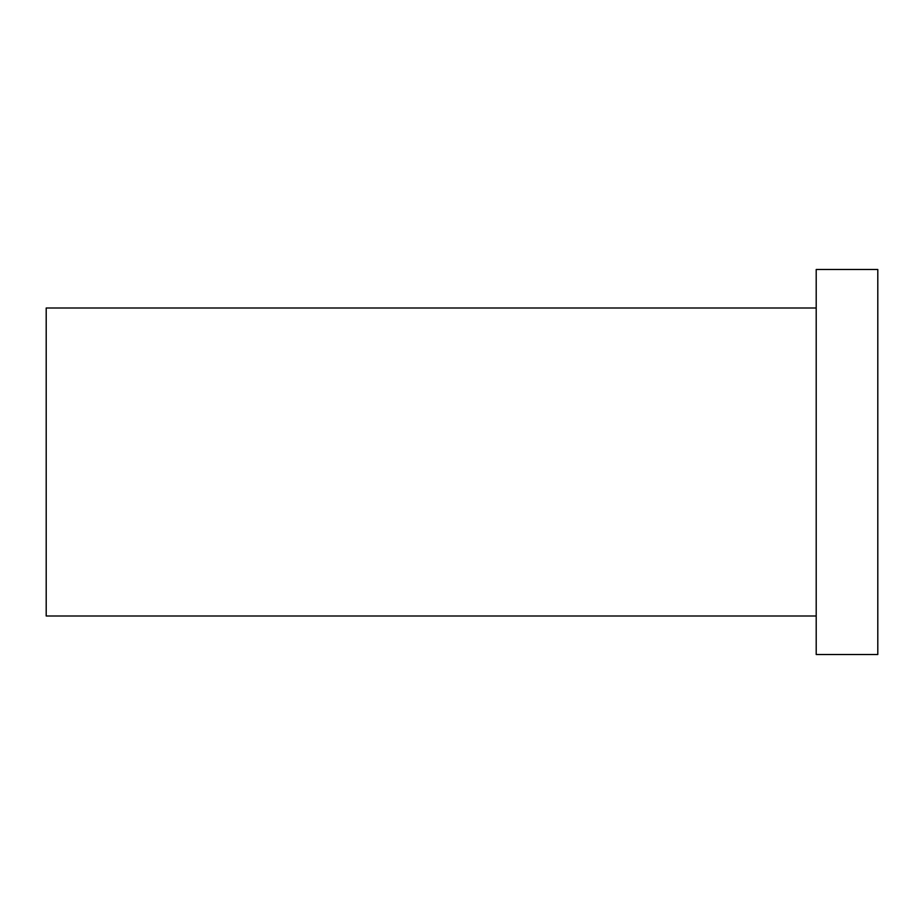 <?xml version="1.0" encoding="UTF-8"?>
<svg xmlns="http://www.w3.org/2000/svg" width="924" height="924" viewBox="0 0 924 924"><rect width="100%" height="100%" fill="white"/><g stroke="black" fill="none" stroke-linecap="round" stroke-linejoin="round"><path stroke-width="0.69" stroke-dasharray="4.62 3.46" d="M46.2 308.004L46.2 615.996M877.8 269.496L877.8 654.504M816.204 269.496L816.204 654.504M816.204 462L816.204 615.996L816.204 462"/><path stroke-width="1.39" d="M816.204 615.996L46.2 615.996L46.2 308.004L816.204 308.004M877.8 654.504L877.8 269.496L816.204 269.496L816.204 654.504L877.8 654.504"/></g></svg>
